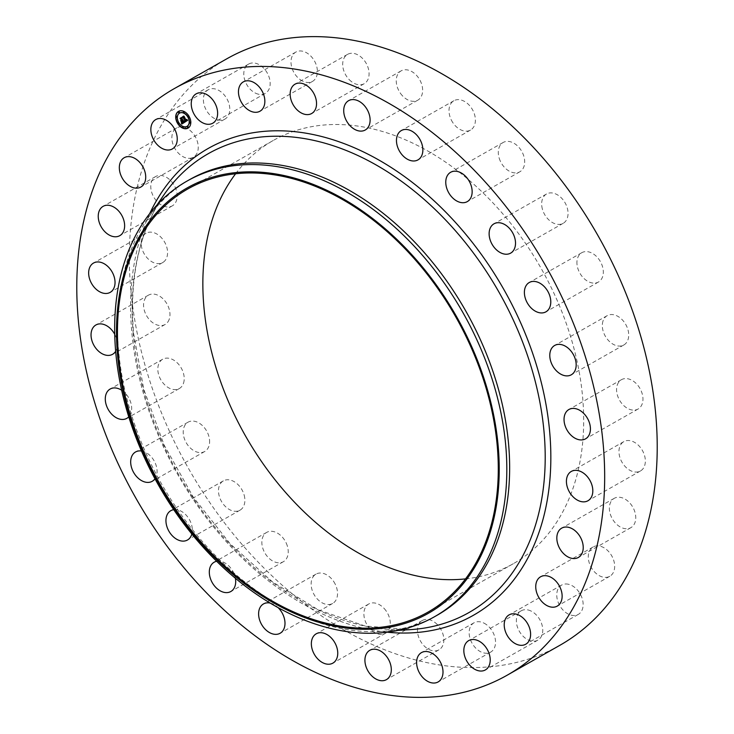 <?xml version="1.0" encoding="UTF-8"?>
<svg xmlns="http://www.w3.org/2000/svg" width="734" height="734" viewBox="0 0 734 734"><rect width="100%" height="100%" fill="white"/><g stroke="black" fill="none" stroke-linecap="round" stroke-linejoin="round"><path stroke-width="0.55" stroke-dasharray="3.67 2.75" d="M258.368 94.191A16.864 11.781 60.4 0 1 244.789 80.125A16.864 11.781 60.4 0 1 248.652 64.06A16.864 11.781 60.4 0 1 255.579 63.262A16.864 11.781 60.4 0 1 269.158 77.327A16.864 11.781 60.4 0 1 265.295 93.392A16.864 11.781 60.4 0 1 258.368 94.191M559.721 645.388A337.236 235.531 60.4 0 1 292.572 594.118A337.236 235.531 60.4 0 1 130.799 289.591A337.236 235.531 60.4 0 1 226.815 58.803M235.605 173.765A243.293 169.921 60.4 0 1 273.186 140.506A243.293 169.921 60.4 0 1 465.916 177.49A243.293 169.921 60.4 0 1 582.622 397.177A243.293 169.921 60.4 0 1 513.35 563.684A243.293 169.921 60.4 0 1 465.53 578.887M302.628 81.107A16.864 11.781 60.4 0 1 291.517 66.363A16.864 11.781 60.4 0 1 295.875 52.059A16.864 11.781 60.4 0 1 305.757 52.343A16.864 11.781 60.4 0 1 316.868 67.088A16.864 11.781 60.4 0 1 312.519 81.391A16.864 11.781 60.4 0 1 302.628 81.107M351.439 81.612A16.864 11.781 60.4 0 1 342.879 66.904A16.864 11.781 60.4 0 1 347.558 54.371A16.864 11.781 60.4 0 1 360.321 56.454A16.864 11.781 60.4 0 1 368.89 71.161A16.864 11.781 60.4 0 1 364.211 83.694A16.864 11.781 60.4 0 1 351.439 81.612M402.351 95.677A16.864 11.781 60.4 0 1 401.122 70.868A16.864 11.781 60.4 0 1 416.545 75.391A16.864 11.781 60.4 0 1 417.765 100.2A16.864 11.781 60.4 0 1 402.351 95.677M452.805 122.596A16.864 11.781 60.4 0 1 453.878 100.742A16.864 11.781 60.4 0 1 471.595 108.21A16.864 11.781 60.4 0 1 470.522 130.065A16.864 11.781 60.4 0 1 452.805 122.596M500.276 161.03A16.864 11.781 60.4 0 1 503.175 142.479A16.864 11.781 60.4 0 1 522.718 153.25A16.864 11.781 60.4 0 1 519.819 171.802A16.864 11.781 60.4 0 1 500.276 161.03M542.371 209.043A16.864 11.781 60.4 0 1 546.536 193.987A16.864 11.781 60.4 0 1 567.345 208.254A16.864 11.781 60.4 0 1 563.18 223.32A16.864 11.781 60.4 0 1 542.371 209.043M576.997 264.231A16.864 11.781 60.4 0 1 581.805 252.689A16.864 11.781 60.4 0 1 595.164 255.258A16.864 11.781 60.4 0 1 603.247 270.479A16.864 11.781 60.4 0 1 598.449 282.021A16.864 11.781 60.4 0 1 585.09 279.461A16.864 11.781 60.4 0 1 576.997 264.231M602.412 323.822A16.864 11.781 60.4 0 1 607.192 315.648A16.864 11.781 60.4 0 1 621.891 319.418A16.864 11.781 60.4 0 1 628.625 336.796A16.864 11.781 60.4 0 1 623.836 344.971A16.864 11.781 60.4 0 1 609.147 341.2A16.864 11.781 60.4 0 1 602.412 323.822M617.34 384.836A16.864 11.781 60.4 0 1 621.441 379.689A16.864 11.781 60.4 0 1 637.387 384.809A16.864 11.781 60.4 0 1 642.195 403.883A16.864 11.781 60.4 0 1 638.085 409.022A16.864 11.781 60.4 0 1 622.148 403.902A16.864 11.781 60.4 0 1 617.34 384.836M621.028 444.198A16.864 11.781 60.4 0 1 623.836 441.62A16.864 11.781 60.4 0 1 640.938 448.208A16.864 11.781 60.4 0 1 643.287 468.365A16.864 11.781 60.4 0 1 640.479 470.953A16.864 11.781 60.4 0 1 623.377 464.365A16.864 11.781 60.4 0 1 621.028 444.198M613.294 498.946A16.864 11.781 60.4 0 1 614.248 498.322A16.864 11.781 60.4 0 1 632.396 506.469A16.864 11.781 60.4 0 1 631.836 527.021A16.864 11.781 60.4 0 1 630.891 527.654A16.864 11.781 60.4 0 1 612.734 519.498A16.864 11.781 60.4 0 1 613.294 498.946M594.531 546.335A16.864 11.781 60.4 0 1 612.229 556.757A16.864 11.781 60.4 0 1 609.798 576.282A16.864 11.781 60.4 0 1 608.422 576.906A16.864 11.781 60.4 0 1 590.723 566.483A16.864 11.781 60.4 0 1 593.155 546.958A16.864 11.781 60.4 0 1 594.531 546.335M565.675 583.98A16.864 11.781 60.4 0 1 581.493 596.595A16.864 11.781 60.4 0 1 578.273 614.413A16.864 11.781 60.4 0 1 574.227 615.514A16.864 11.781 60.4 0 1 558.409 602.898A16.864 11.781 60.4 0 1 561.629 585.081A16.864 11.781 60.4 0 1 565.675 583.98M528.177 610A16.864 11.781 60.4 0 1 541.747 624.056A16.864 11.781 60.4 0 1 537.884 640.121A16.864 11.781 60.4 0 1 530.957 640.92A16.864 11.781 60.4 0 1 517.378 626.864A16.864 11.781 60.4 0 1 521.241 610.789A16.864 11.781 60.4 0 1 528.177 610M483.908 623.083A16.864 11.781 60.4 0 1 495.019 637.828A16.864 11.781 60.4 0 1 490.661 652.122A16.864 11.781 60.4 0 1 480.779 651.838A16.864 11.781 60.4 0 1 469.668 637.094A16.864 11.781 60.4 0 1 474.017 622.79A16.864 11.781 60.4 0 1 483.908 623.083M435.097 622.579A16.864 11.781 60.4 0 1 443.657 637.277A16.864 11.781 60.4 0 1 438.978 649.819A16.864 11.781 60.4 0 1 426.215 647.727A16.864 11.781 60.4 0 1 417.646 633.02A16.864 11.781 60.4 0 1 422.334 620.487A16.864 11.781 60.4 0 1 435.097 622.579M384.185 608.514A16.864 11.781 60.4 0 1 385.414 633.314A16.864 11.781 60.4 0 1 369.991 628.79A16.864 11.781 60.4 0 1 368.771 603.981A16.864 11.781 60.4 0 1 384.185 608.514M333.731 581.585A16.864 11.781 60.4 0 1 332.658 603.449A16.864 11.781 60.4 0 1 314.941 595.98A16.864 11.781 60.4 0 1 316.015 574.116A16.864 11.781 60.4 0 1 333.731 581.585M286.26 543.151A16.864 11.781 60.4 0 1 283.37 561.712A16.864 11.781 60.4 0 1 263.827 550.94A16.864 11.781 60.4 0 1 266.717 532.379A16.864 11.781 60.4 0 1 286.26 543.151M244.165 495.138A16.864 11.781 60.4 0 1 240 510.194A16.864 11.781 60.4 0 1 219.191 495.927A16.864 11.781 60.4 0 1 223.356 480.871A16.864 11.781 60.4 0 1 244.165 495.138M209.539 439.95A16.864 11.781 60.4 0 1 204.731 451.493A16.864 11.781 60.4 0 1 191.381 448.933A16.864 11.781 60.4 0 1 183.289 433.702A16.864 11.781 60.4 0 1 188.088 422.16A16.864 11.781 60.4 0 1 201.446 424.729A16.864 11.781 60.4 0 1 209.539 439.95M184.124 380.359A16.864 11.781 60.4 0 1 179.344 388.534A16.864 11.781 60.4 0 1 164.655 384.763A16.864 11.781 60.4 0 1 157.911 367.385A16.864 11.781 60.4 0 1 162.7 359.21A16.864 11.781 60.4 0 1 177.389 362.981A16.864 11.781 60.4 0 1 184.124 380.359M169.196 319.354A16.864 11.781 60.4 0 1 165.095 324.492A16.864 11.781 60.4 0 1 149.149 319.373A16.864 11.781 60.4 0 1 144.341 300.307A16.864 11.781 60.4 0 1 148.452 295.16A16.864 11.781 60.4 0 1 164.398 300.279A16.864 11.781 60.4 0 1 169.196 319.354M165.508 259.983A16.864 11.781 60.4 0 1 162.7 262.561A16.864 11.781 60.4 0 1 145.598 255.982A16.864 11.781 60.4 0 1 143.249 235.816A16.864 11.781 60.4 0 1 146.057 233.238A16.864 11.781 60.4 0 1 163.159 239.816A16.864 11.781 60.4 0 1 165.508 259.983M173.242 205.236A16.864 11.781 60.4 0 1 172.297 205.859A16.864 11.781 60.4 0 1 154.14 197.712A16.864 11.781 60.4 0 1 154.7 177.16A16.864 11.781 60.4 0 1 155.645 176.536A16.864 11.781 60.4 0 1 173.802 184.684A16.864 11.781 60.4 0 1 173.242 205.236M192.005 157.847A16.864 11.781 60.4 0 1 174.307 147.424A16.864 11.781 60.4 0 1 176.738 127.9A16.864 11.781 60.4 0 1 178.114 127.276A16.864 11.781 60.4 0 1 195.813 137.698A16.864 11.781 60.4 0 1 193.381 157.232A16.864 11.781 60.4 0 1 192.005 157.847M220.861 120.202A16.864 11.781 60.4 0 1 205.043 107.586A16.864 11.781 60.4 0 1 208.263 89.768A16.864 11.781 60.4 0 1 212.31 88.667A16.864 11.781 60.4 0 1 228.127 101.283A16.864 11.781 60.4 0 1 224.907 119.101A16.864 11.781 60.4 0 1 220.861 120.202M435.803 615.991A250.514 174.967 60.4 0 1 381.396 631.414A250.514 174.967 60.4 0 1 118.596 350.889A250.514 174.967 60.4 0 1 147.369 219.062A250.514 174.967 60.4 0 1 189.922 179.445M270.185 603.082A16.864 11.781 60.4 0 1 278.113 607.651M216.64 561.271A16.864 11.781 60.4 0 1 233.724 572.97A16.864 11.781 60.4 0 1 235.394 578.273M173.747 509.68A16.864 11.781 60.4 0 1 191.629 524.957A16.864 11.781 60.4 0 1 191.84 534.003M141.469 450.988A16.864 11.781 60.4 0 1 157.003 469.769A16.864 11.781 60.4 0 1 154.966 478.779M121.66 390.231A16.864 11.781 60.4 0 1 131.588 410.178A16.864 11.781 60.4 0 1 128.762 416.82M114.733 334.3A16.864 11.781 60.4 0 1 116.66 349.164A16.864 11.781 60.4 0 1 115.651 351.283M188.097 128.074A9.634 6.725 -119.6 0 0 188.188 128.028A9.634 6.725 -119.6 0 0 189.115 116.027A9.634 6.725 -119.6 0 0 178.674 111.265A9.634 6.725 -119.6 0 0 178.591 111.32M179.601 113.1A7.588 5.303 -119.6 0 0 178.958 122.495A7.588 5.303 -119.6 0 0 187.087 126.303M187.5 126.587L188.051 127.569M177.986 122.44L178.546 123.422M182.61 126.716L183.17 127.698M178.628 111.825L179.188 112.807M176.334 116.275L176.894 117.256M188.143 115.972L188.702 116.954M189.794 122.138L190.345 123.119M183.518 111.706L184.078 112.687M184.509 122.367L183.161 120.486L183.39 119.871M183.05 120.147L183.289 119.614M182.812 119.917L182.004 117.642M181.913 120.862L181.28 120.771M181.876 121.761L182.445 120.945L183.28 122.33M182.867 122.743L183.408 122.395L182.656 120.807M183.124 122.835L182.124 122.762M181.931 124.009L184.684 122.266M181.693 123.862L181.867 122.56M184.739 122.22L187.867 120.192L187.225 119.633M186.665 120.55L186.821 120.037M186.298 120.385L184.234 116.146M185.684 121.202L184.931 121.073M184.711 121.917L184.684 120.826M181.674 122.092L180.848 120.468L181.784 122.028M184.289 120.936L184.619 121.991M181.537 122.716L181.784 123.807M185.61 120.963L182.821 116.779L183.895 115.963M182.729 116.825L185.601 120.826M181.527 120.816L182.206 120.394L180.445 118.293L181.518 117.477M180.344 118.339L182.087 120.33M133.294 334.172A263.873 184.298 60.4 0 1 163.609 195.308C139.093 231.999 129.083 278.03 133.597 333.429L143.8 389.314L164.077 444.905L193.391 497.322L230.201 543.811L272.598 581.989L318.336 609.853L365 626.001L410.113 629.653A263.873 184.298 60.4 0 1 133.294 334.172M387.277 632.213A268.451 187.491 60.4 0 1 131.799 332.153A268.451 187.491 60.4 0 1 149.699 213.594M248.652 64.06L196.116 93.879M265.295 93.392L212.759 123.211M513.35 563.684L427.95 612.147M147.369 219.062L156.938 205.07M381.396 631.414L398.305 630.378M273.186 140.506L187.785 188.968M490.661 652.122L438.125 681.941M474.017 622.79L421.481 652.609M347.558 54.371L295.022 84.181M364.211 83.694L311.666 113.513M438.978 649.819L386.442 679.629M422.334 620.487L369.789 650.306M401.122 70.868L348.586 100.686M417.765 100.2L365.229 130.019M385.414 633.314L332.878 663.132M368.771 603.981L316.235 633.8M453.878 100.742L401.342 130.551M470.522 130.065L417.985 159.884M332.658 603.449L280.122 633.259M316.015 574.116L263.478 603.935M503.175 142.479L450.63 172.288M519.819 171.802L467.283 201.621M283.37 561.712L230.825 591.521M266.717 532.379L214.181 562.198M546.536 193.987L494 223.806M563.18 223.32L510.644 253.129M240 510.194L187.464 540.013M223.356 480.871L170.82 510.68M581.805 252.689L529.269 282.507M598.449 282.021L545.913 311.84M204.731 451.493L152.195 481.311M188.088 422.16L135.551 451.979M607.192 315.648L554.656 345.466M623.836 344.971L571.3 374.79M179.344 388.534L126.808 418.352M162.7 359.21L110.164 389.029M621.441 379.689L568.905 409.508M638.085 409.022L585.548 438.84M165.095 324.492L112.559 354.311M148.452 295.16L95.915 324.978M623.836 441.62L571.3 471.439M640.479 470.953L587.943 500.762M162.7 262.561L110.164 292.38M146.057 233.238L93.521 263.047M614.248 498.322L561.703 528.141M630.891 527.654L578.355 557.464M172.297 205.859L119.752 235.678M155.645 176.536L103.109 206.346M609.798 576.282L557.262 606.101M593.155 546.958L540.619 576.768M176.738 127.9L124.202 157.718M193.381 157.232L140.845 187.042M578.273 614.413L525.737 644.232M561.629 585.081L509.093 614.899M208.263 89.768L155.727 119.587M224.907 119.101L172.371 148.919M537.884 640.121L485.348 669.94M521.241 610.789L468.705 640.608M295.875 52.059L243.339 81.878M312.519 81.391L259.983 111.21"/><path stroke-width="1.1" d="M205.823 124A16.864 11.781 60.4 0 1 192.253 109.944A16.864 11.781 60.4 0 1 196.116 93.879A16.864 11.781 60.4 0 1 203.043 93.08A16.864 11.781 60.4 0 1 216.622 107.136A16.864 11.781 60.4 0 1 212.759 123.211A16.864 11.781 60.4 0 1 205.823 124M174.279 88.612L226.815 58.803A337.236 235.531 60.4 0 1 493.964 110.063A337.236 235.531 60.4 0 1 655.746 414.591A337.236 235.531 60.4 0 1 559.721 645.388L507.185 675.197A337.236 235.531 60.4 0 1 240.036 623.937A337.236 235.531 60.4 0 1 78.254 319.409A337.236 235.531 60.4 0 1 174.279 88.612A337.236 235.531 60.4 0 1 441.428 139.882A337.236 235.531 60.4 0 1 603.201 444.409A337.236 235.531 60.4 0 1 507.185 675.197M465.53 578.887A243.293 169.921 60.4 0 1 203.914 307.005A243.293 169.921 60.4 0 1 235.605 173.765M497.221 445.648A243.293 169.921 60.4 0 1 427.95 612.147A243.293 169.921 60.4 0 1 235.219 575.162A243.293 169.921 60.4 0 1 118.513 355.467A243.293 169.921 60.4 0 1 187.785 188.968A243.293 169.921 60.4 0 1 380.515 225.953A243.293 169.921 60.4 0 1 497.221 445.648M117.568 355.247A244.495 170.756 60.4 0 1 287.7 176.362A244.495 170.756 60.4 0 1 498.157 445.868A244.495 170.756 60.4 0 1 328.034 624.762A244.495 170.756 60.4 0 1 117.568 355.247M115.761 352.503A250.514 174.967 60.4 0 1 187.087 181.05A250.514 174.967 60.4 0 1 385.543 219.136A250.514 174.967 60.4 0 1 505.726 445.354A250.514 174.967 60.4 0 1 434.39 616.799A250.514 174.967 60.4 0 1 235.944 578.722A250.514 174.967 60.4 0 1 115.761 352.503M187.087 181.05L189.922 179.445A250.514 174.967 60.4 0 1 388.378 217.53A250.514 174.967 60.4 0 1 508.552 443.749A250.514 174.967 60.4 0 1 437.225 615.193A250.514 174.967 60.4 0 1 435.803 615.991M431.372 652.893A16.864 11.781 60.4 0 1 442.483 667.637A16.864 11.781 60.4 0 1 438.125 681.941A16.864 11.781 60.4 0 1 428.243 681.657A16.864 11.781 60.4 0 1 417.132 666.912A16.864 11.781 60.4 0 1 421.481 652.609A16.864 11.781 60.4 0 1 431.372 652.893M298.903 111.421A16.864 11.781 60.4 0 1 290.343 96.723A16.864 11.781 60.4 0 1 295.022 84.181A16.864 11.781 60.4 0 1 307.785 86.273A16.864 11.781 60.4 0 1 316.354 100.98A16.864 11.781 60.4 0 1 311.666 113.513A16.864 11.781 60.4 0 1 298.903 111.421M382.561 652.388A16.864 11.781 60.4 0 1 391.121 667.096A16.864 11.781 60.4 0 1 386.442 679.629A16.864 11.781 60.4 0 1 373.679 677.546A16.864 11.781 60.4 0 1 365.11 662.839A16.864 11.781 60.4 0 1 369.789 650.306A16.864 11.781 60.4 0 1 382.561 652.388M349.815 125.486A16.864 11.781 60.4 0 1 348.586 100.686A16.864 11.781 60.4 0 1 364.009 105.21A16.864 11.781 60.4 0 1 365.229 130.019A16.864 11.781 60.4 0 1 349.815 125.486M331.649 638.323A16.864 11.781 60.4 0 1 332.878 663.132A16.864 11.781 60.4 0 1 317.455 658.609A16.864 11.781 60.4 0 1 316.235 633.8A16.864 11.781 60.4 0 1 331.649 638.323M400.269 152.415A16.864 11.781 60.4 0 1 401.342 130.551A16.864 11.781 60.4 0 1 419.059 138.02A16.864 11.781 60.4 0 1 417.985 159.884A16.864 11.781 60.4 0 1 400.269 152.415M278.113 607.651A16.864 11.781 60.4 0 1 281.195 611.404A16.864 11.781 60.4 0 1 280.122 633.259A16.864 11.781 60.4 0 1 262.405 625.79A16.864 11.781 60.4 0 1 263.478 603.935A16.864 11.781 60.4 0 1 270.185 603.082M447.74 190.849A16.864 11.781 60.4 0 1 450.63 172.288A16.864 11.781 60.4 0 1 470.173 183.06A16.864 11.781 60.4 0 1 467.283 201.621A16.864 11.781 60.4 0 1 447.74 190.849M235.394 578.273A16.864 11.781 60.4 0 1 230.825 591.521A16.864 11.781 60.4 0 1 211.282 580.75A16.864 11.781 60.4 0 1 214.181 562.198A16.864 11.781 60.4 0 1 216.64 561.271M489.835 238.862A16.864 11.781 60.4 0 1 494 223.806A16.864 11.781 60.4 0 1 514.809 238.073A16.864 11.781 60.4 0 1 510.644 253.129A16.864 11.781 60.4 0 1 489.835 238.862M191.84 534.003A16.864 11.781 60.4 0 1 187.464 540.013A16.864 11.781 60.4 0 1 166.655 525.746A16.864 11.781 60.4 0 1 170.82 510.68A16.864 11.781 60.4 0 1 173.747 509.68M524.461 294.05A16.864 11.781 60.4 0 1 529.269 282.507A16.864 11.781 60.4 0 1 542.619 285.067A16.864 11.781 60.4 0 1 550.711 300.298A16.864 11.781 60.4 0 1 545.913 311.84A16.864 11.781 60.4 0 1 532.554 309.271A16.864 11.781 60.4 0 1 524.461 294.05M154.966 478.779A16.864 11.781 60.4 0 1 152.195 481.311A16.864 11.781 60.4 0 1 138.836 478.742A16.864 11.781 60.4 0 1 130.753 463.521A16.864 11.781 60.4 0 1 135.551 451.979A16.864 11.781 60.4 0 1 141.469 450.988M549.876 353.641A16.864 11.781 60.4 0 1 554.656 345.466A16.864 11.781 60.4 0 1 569.345 349.237A16.864 11.781 60.4 0 1 576.089 366.615A16.864 11.781 60.4 0 1 571.3 374.79A16.864 11.781 60.4 0 1 556.611 371.019A16.864 11.781 60.4 0 1 549.876 353.641M128.762 416.82A16.864 11.781 60.4 0 1 126.808 418.352A16.864 11.781 60.4 0 1 112.109 414.582A16.864 11.781 60.4 0 1 105.375 397.204A16.864 11.781 60.4 0 1 110.164 389.029A16.864 11.781 60.4 0 1 121.66 390.231M564.804 414.646A16.864 11.781 60.4 0 1 568.905 409.508A16.864 11.781 60.4 0 1 584.851 414.627A16.864 11.781 60.4 0 1 589.659 433.693A16.864 11.781 60.4 0 1 585.548 438.84A16.864 11.781 60.4 0 1 569.602 433.721A16.864 11.781 60.4 0 1 564.804 414.646M115.651 351.283A16.864 11.781 60.4 0 1 112.559 354.311A16.864 11.781 60.4 0 1 96.613 349.191A16.864 11.781 60.4 0 1 91.805 330.117A16.864 11.781 60.4 0 1 95.915 324.978A16.864 11.781 60.4 0 1 114.733 334.3M568.492 474.017A16.864 11.781 60.4 0 1 571.3 471.439A16.864 11.781 60.4 0 1 588.402 478.017A16.864 11.781 60.4 0 1 590.751 498.184A16.864 11.781 60.4 0 1 587.943 500.762A16.864 11.781 60.4 0 1 570.841 494.184A16.864 11.781 60.4 0 1 568.492 474.017M112.972 289.802A16.864 11.781 60.4 0 1 110.164 292.38A16.864 11.781 60.4 0 1 93.062 285.792A16.864 11.781 60.4 0 1 90.713 265.635A16.864 11.781 60.4 0 1 93.521 263.047A16.864 11.781 60.4 0 1 110.623 269.635A16.864 11.781 60.4 0 1 112.972 289.802M560.758 528.764A16.864 11.781 60.4 0 1 561.703 528.141A16.864 11.781 60.4 0 1 579.86 536.288A16.864 11.781 60.4 0 1 579.3 556.84A16.864 11.781 60.4 0 1 578.355 557.464A16.864 11.781 60.4 0 1 560.198 549.316A16.864 11.781 60.4 0 1 560.758 528.764M120.706 235.054A16.864 11.781 60.4 0 1 119.752 235.678A16.864 11.781 60.4 0 1 101.604 227.531A16.864 11.781 60.4 0 1 102.164 206.979A16.864 11.781 60.4 0 1 103.109 206.346A16.864 11.781 60.4 0 1 121.266 214.502A16.864 11.781 60.4 0 1 120.706 235.054M541.995 576.153A16.864 11.781 60.4 0 1 559.693 586.576A16.864 11.781 60.4 0 1 557.262 606.101A16.864 11.781 60.4 0 1 555.886 606.724A16.864 11.781 60.4 0 1 538.187 596.302A16.864 11.781 60.4 0 1 540.619 576.768A16.864 11.781 60.4 0 1 541.995 576.153M139.469 187.665A16.864 11.781 60.4 0 1 121.771 177.243A16.864 11.781 60.4 0 1 124.202 157.718A16.864 11.781 60.4 0 1 125.578 157.094A16.864 11.781 60.4 0 1 143.277 167.517A16.864 11.781 60.4 0 1 140.845 187.042A16.864 11.781 60.4 0 1 139.469 187.665M513.139 613.798A16.864 11.781 60.4 0 1 528.957 626.414A16.864 11.781 60.4 0 1 525.737 644.232A16.864 11.781 60.4 0 1 521.691 645.333A16.864 11.781 60.4 0 1 505.873 632.717A16.864 11.781 60.4 0 1 509.093 614.899A16.864 11.781 60.4 0 1 513.139 613.798M168.325 150.02A16.864 11.781 60.4 0 1 152.507 137.405A16.864 11.781 60.4 0 1 155.727 119.587A16.864 11.781 60.4 0 1 159.773 118.486A16.864 11.781 60.4 0 1 175.591 131.102A16.864 11.781 60.4 0 1 172.371 148.919A16.864 11.781 60.4 0 1 168.325 150.02M475.632 639.809A16.864 11.781 60.4 0 1 489.211 653.875A16.864 11.781 60.4 0 1 485.348 669.94A16.864 11.781 60.4 0 1 478.421 670.738A16.864 11.781 60.4 0 1 464.842 656.673A16.864 11.781 60.4 0 1 468.705 640.608A16.864 11.781 60.4 0 1 475.632 639.809M250.092 110.917A16.864 11.781 60.4 0 1 238.981 96.172A16.864 11.781 60.4 0 1 243.339 81.878A16.864 11.781 60.4 0 1 253.221 82.162A16.864 11.781 60.4 0 1 264.332 96.906A16.864 11.781 60.4 0 1 259.983 111.21A16.864 11.781 60.4 0 1 250.092 110.917M188.932 116.137A9.634 6.725 60.4 0 1 188.005 128.129A9.634 6.725 60.4 0 1 177.573 123.367A9.634 6.725 60.4 0 1 178.5 111.366A9.634 6.725 60.4 0 1 188.932 116.137M178.591 111.32A9.634 6.725 -119.6 0 0 177.756 123.266A9.634 6.725 -119.6 0 0 188.097 128.074M187.087 126.303A7.588 5.303 -119.6 0 0 187.179 126.248A7.588 5.303 -119.6 0 0 187.904 116.798A7.588 5.303 -119.6 0 0 179.683 113.045A7.588 5.303 -119.6 0 0 179.601 113.1M188.051 127.569L188.207 126.808L187.5 126.587M178.546 123.422L178.701 122.661L177.986 122.44M183.17 127.698L183.326 126.936L182.61 126.716M179.188 112.807L179.344 112.045L178.628 111.825M176.894 117.256L177.05 116.495L176.334 116.275M188.702 116.954L188.858 116.192L188.143 115.972M190.345 123.119L190.501 122.358L189.794 122.138M184.078 112.687L184.234 111.926L183.518 111.706M178.775 122.596A7.588 5.303 60.4 0 1 179.509 113.146A7.588 5.303 60.4 0 1 187.73 116.899A7.588 5.303 60.4 0 1 186.996 126.349A7.588 5.303 60.4 0 1 178.775 122.596M184.739 122.22L184.436 120.899L185.775 121.11L182.922 116.972L184.06 116.256L186.115 120.486L186.5 119.449L186.28 120.752L186.656 119.403L187.684 120.293L184.739 122.22M184.445 122.092L184.17 120.807L184.528 122.037M184.766 121.11L185.427 120.927L182.445 116.871L183.711 116.064L182.638 116.88L185.564 120.982L184.821 121.119M184.509 122.367L181.931 124.009L181.683 122.661L182.5 123.101L183.491 122.596L182.482 120.908L183.225 122.495L181.968 122.78L183.105 122.431L182.271 121.046L181.858 122.147L180.949 120.633L182.298 120.605L180.61 118.523L181.821 117.743L181.702 118.468L184.509 122.367M181.61 123.908L181.39 122.514L181.693 123.862M181.601 122.128L180.665 120.578L181.674 122.092M181.39 120.761L181.904 120.44L180.069 118.385L181.5 117.468L180.261 118.394L181.693 120.706M181.821 117.752L180.784 118.413L182.482 120.504L181.729 120.963M181.28 120.771L181.876 121.761M182.28 122.927L182.867 122.743M182.482 120.908L183.674 122.495L182.94 122.936M181.949 122.872L182.105 123.89M186.84 119.816L186.831 120.44M184.05 116.266L183.105 116.871L185.95 121.009L185.5 121.303M184.555 121.266L184.913 122.101M183.72 116.064L182.729 116.825M181.518 117.477L180.344 118.339M187.344 127.349L187.399 126.624L188.032 126.909L187.977 127.633L187.344 127.349M177.83 123.202L177.885 122.477L178.518 122.762L178.463 123.486L177.83 123.202M182.454 127.477L182.509 126.743L183.142 127.037L183.087 127.762L182.454 127.477M178.472 112.586L178.527 111.862L179.16 112.146L179.105 112.871L178.472 112.586M176.178 117.036L176.243 116.311L176.866 116.596L176.811 117.321L176.178 117.036M188.675 116.293L188.62 117.027L187.987 116.734L188.042 116.009L188.675 116.293M190.326 122.459L190.271 123.193L189.638 122.899L189.693 122.174L190.326 122.459M184.05 112.027L183.995 112.752L183.362 112.467L183.417 111.733L184.05 112.027M156.938 205.07L163.609 195.308A263.873 184.298 60.4 0 1 385.121 170.306A263.873 184.298 60.4 0 1 544.05 431.977A263.873 184.298 60.4 0 1 410.113 629.653L398.305 630.378M149.699 213.594A268.451 187.491 60.4 0 1 374.606 157.654A268.451 187.491 60.4 0 1 549.665 431.656A268.451 187.491 60.4 0 1 387.277 632.213M434.39 616.799L437.225 615.193"/></g></svg>
